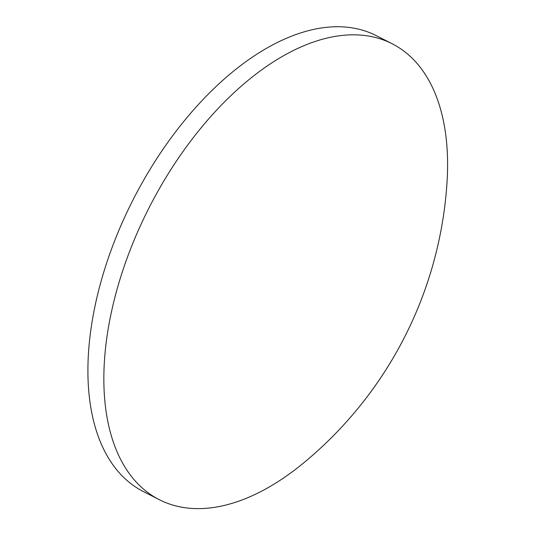 <?xml version="1.0" encoding="UTF-8"?>
<svg xmlns="http://www.w3.org/2000/svg" width="535" height="535" viewBox="0 0 535 535"><rect width="100%" height="100%" fill="white"/><g stroke="black" fill="none" stroke-linecap="round" stroke-linejoin="round"><path stroke-width="0.8" d="M327.56 37.931A255.971 141.915 -62.9 0 1 392.208 43.79A255.971 141.915 -62.9 0 1 447.019 182.341A396.529 396.529 0 0 1 303.653 462.909A255.971 141.915 -62.9 0 1 223.897 505.521A255.971 141.915 -62.9 0 1 159.256 499.663A255.971 141.915 -62.9 0 1 111.868 309.992A255.971 141.915 -62.9 0 1 327.56 37.931M159.256 499.663L143.32 491.518A255.971 141.915 -62.9 0 1 95.932 301.847A255.971 141.915 -62.9 0 1 376.272 35.644L392.208 43.79"/></g></svg>
